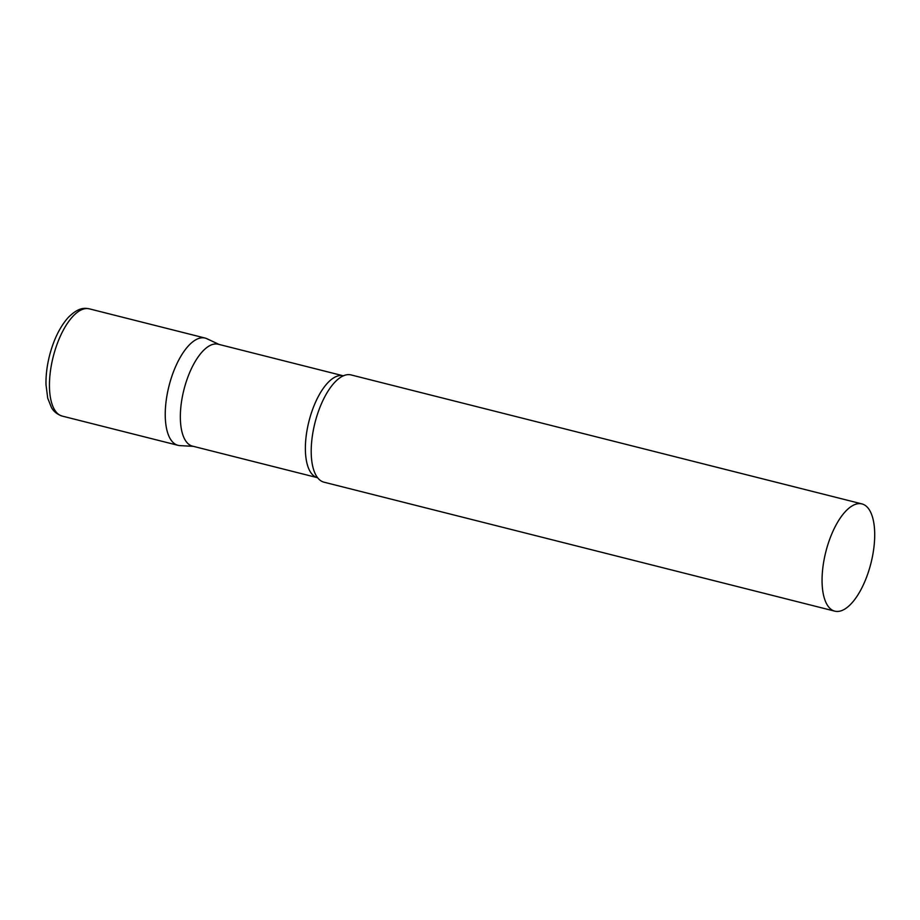 <?xml version="1.0" encoding="UTF-8"?>
<svg xmlns="http://www.w3.org/2000/svg" width="920" height="920" viewBox="0 0 920 920"><rect width="100%" height="100%" fill="white"/><g stroke="black" fill="none" stroke-linecap="round" stroke-linejoin="round"><path stroke-width="1.38" d="M62.226 416.093C54.154 413.356 51.876 408.089 51.474 407.572L47.725 398.222L46 384.698C45.793 375.233 47.023 365.32 49.703 354.936C53.923 339.066 60.122 326.565 68.298 317.411C78.05 307.809 83.846 307.717 89.309 308.832A55.315 23.276 -75.8 0 0 53.452 355.81A55.315 23.276 -75.8 0 0 62.226 416.093L178.02 445.326A55.315 23.276 -75.8 0 1 169.245 385.043A55.315 23.276 -75.8 0 1 205.102 338.065A55.315 23.276 -75.8 0 1 208.23 339.457M218.603 344.333A52.543 22.103 104.2 0 0 218.224 344.229A52.543 22.103 104.2 0 0 184.034 389.309A52.543 22.103 104.2 0 0 192.119 446.027A52.543 22.103 104.2 0 0 192.498 446.131L317.526 477.698A52.543 22.103 104.2 0 0 317.549 477.71L317.526 477.698A52.543 22.103 104.2 0 1 317.147 477.595A52.543 22.103 104.2 0 1 309.062 420.888A52.543 22.103 104.2 0 1 343.252 375.797L343.608 375.843M219.098 344.448L206.908 338.709A55.315 23.276 104.2 0 0 205.505 338.18A55.315 23.276 104.2 0 0 169.245 385.043A55.315 23.276 104.2 0 0 177.617 445.222A55.315 23.276 104.2 0 0 179.906 445.613L193.373 446.349M861.925 503.907L351.06 374.923A55.315 23.276 104.2 0 0 342.091 376.429A55.315 23.276 104.2 0 0 314.962 422.855A55.315 23.276 104.2 0 0 316.802 476.594A55.315 23.276 104.2 0 0 323.587 482.068A55.315 23.276 104.2 0 0 323.978 482.183L834.842 611.168A55.315 23.276 104.2 0 0 870.826 563.718A55.315 23.276 104.2 0 0 862.327 504.022A55.315 23.276 104.2 0 0 861.925 503.907A55.315 23.276 104.2 0 0 825.942 551.367A55.315 23.276 104.2 0 0 834.44 611.064A55.315 23.276 104.2 0 0 834.842 611.168M205.102 338.065L89.309 308.832M218.224 344.229L343.252 375.797"/></g></svg>

